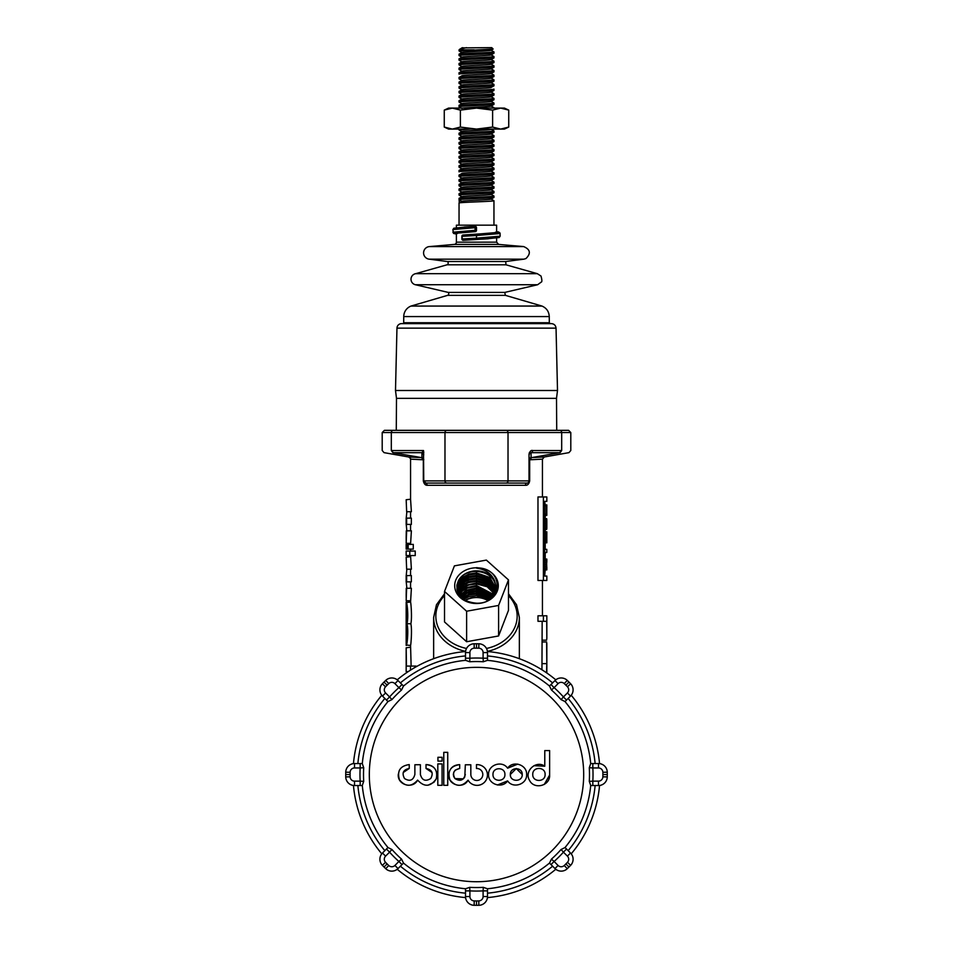 <?xml version="1.0" encoding="UTF-8"?>
<svg xmlns="http://www.w3.org/2000/svg" width="953" height="953" viewBox="0 0 953 953"><rect width="100%" height="100%" fill="white"/><g stroke="black" fill="none" stroke-linecap="round" stroke-linejoin="round"><path stroke-width="1.43" d="M410.564 518.134L410.564 511.725M410.564 530.821L410.564 524.412M410.564 575.588L410.564 569.179M411.124 666.076L410.564 645.395C410.922 645.157 412.22 629.611 410.862 623.75C412.22 617.889 410.922 602.344 410.564 602.117L411.386 588.275L406.264 588.275L406.169 594.827L406.252 600.783L410.564 600.783M406.645 569.179L406.169 557.207L406.645 569.179L411.386 569.179L410.564 555.563M410.564 551.048L410.564 549.107M410.564 544.258L411.386 530.821L406.276 530.821L406.169 537.397L406.252 543.329L410.564 543.329M406.657 511.725L406.169 499.741L406.657 511.725L411.386 511.725L410.564 499.289L410.564 459.167L423.323 459.799L421.452 457.619L392.91 452.675C381.093 452.627 381.093 452.627 392.91 452.675L391.314 450.519L391.314 432.543L570.799 432.543L568.596 430.339L559.709 430.339A2.204 1.966 90 0 1 561.686 432.543L561.686 450.519C573.801 450.471 573.801 450.471 561.686 450.519L532.656 450.519A2.204 1.966 -90 0 1 531.071 452.675L529.249 454.212L529.249 452.854M411.243 459.191L408.742 456.999L421.929 457.643A2.204 2.192 180 0 1 423.751 459.787M529.677 480.896L529.022 480.896L529.022 454.212L529.249 480.896A2.204 2.204 0 0 1 527.057 483.088L425.943 483.088L423.751 480.896L423.525 450.519L421.929 452.675L421.929 457.643L423.323 459.799L423.323 480.896C424.025 484.017 425.443 485.482 427.575 485.291L525.425 485.291C527.557 485.482 528.975 484.017 529.677 480.896L529.677 459.799L542.436 459.167L544.258 456.999L531.548 457.619L559.685 452.675L561.281 450.519M411.362 518.134L411.362 524.412L406.169 524.412L406.169 518.134L411.362 518.134M406.752 544.258L406.169 549.107L406.169 544.258L411.517 544.401M415.234 551.048L415.234 555.563L406.169 555.563L406.169 551.048L415.234 551.048M411.351 575.588L411.351 581.866L406.169 581.866L406.169 575.588L411.351 575.588M410.564 588.275L410.564 581.866M406.169 665.825L406.169 647.802L406.454 666.076L416.068 666.076L416.068 666.814M537.98 580.46L537.98 496.966L543.401 496.966L543.401 580.46L537.98 580.46M408.158 544.401L408.158 549.107L413.28 549.107L413.28 544.401L407.241 544.401L406.752 549.107M542.162 621.296L541.947 669.78M537.98 621.296L537.98 615.793L546.831 615.793L546.831 638.415L546.724 621.296L537.98 621.296M382.201 450.519L382.201 432.543L384.404 430.339L559.709 430.339M546.545 672.794L546.819 663.633L542.328 663.633M542.436 641.953L546.617 641.953L546.819 663.633M546.557 615.793L542.436 615.793L542.436 580.46M542.436 640.178L546.557 640.178L546.831 638.415M543.401 621.296L543.401 615.793M543.401 580.46L546.831 580.46L546.831 576.065L544.675 576.065L544.675 501.361L546.831 501.361L546.831 496.966L543.401 496.966M406.169 499.741L410.564 499.217M406.836 511.725L406.228 518.134M406.633 518.134L406.633 524.412M406.836 530.821L406.228 524.412M406.657 530.821L406.169 542.805M409.778 551.048L409.778 555.563M406.169 557.207L410.564 556.671M406.848 569.179L406.228 575.588M406.633 575.588L406.633 581.866M406.848 588.275L406.228 581.866M406.645 588.275L406.169 600.247M410.564 602.082L406.169 602.475L406.169 645.038L410.564 645.431M406.288 623.75C407.348 629.862 406.073 646.074 406.228 645.431C407.038 646.086 408.801 629.85 406.919 623.75C408.801 617.651 407.038 601.414 406.228 602.082C406.073 601.438 407.348 617.639 406.288 623.75L410.862 623.75M406.169 647.802L410.564 647.206M406.276 671.591L408.241 671.591L406.169 671.591L406.169 665.813M410.481 666.076L410.481 670.138M408.158 549.107L407.241 549.107M546.831 672.997L546.831 643.335M544.675 501.361L545.199 504.911M545.199 515.823L545.199 518.658M545.199 529.403L545.199 531.81M545.199 542.805L545.199 549.357M545.199 553.002L545.199 559.066M545.199 569.906L544.675 576.065M546.414 510.26L546.748 513.25A71.892 10.65 0 0 0 546.414 512.619L546.188 505.769L546.188 514.132A71.892 10.626 -0 0 1 546.819 515.37L544.675 515.823M546.831 507.103A72.476 12.472 180 0 1 546.831 507.246A72.476 12.472 180 0 1 546.831 507.353A98.481 52.653 -0 0 1 546.819 508.044L546.796 512.261A177.341 137.78 -0 0 1 546.819 513.572L546.819 515.37L544.675 515.37M546.188 514.132L544.675 514.132M546.188 505.769L544.675 505.769M546.688 510.26L546.414 508.068M546.712 508.068A248.745 210.768 -0 0 0 546.772 506.377L546.414 506.377M546.772 506.377A100.696 55.322 0 0 0 546.819 505.304L544.675 505.304M546.819 505.304A72.69 13.068 0 0 0 546.831 505.042A72.69 13.068 0 0 0 546.831 504.911L544.675 504.911M544.675 564.474L546.117 564.474L546.2 566.821A151.527 111.513 -0 0 1 546.391 568.5A82.554 31.949 0 0 1 546.629 569.56A70.987 6.79 0 0 1 546.808 569.906L544.675 569.906M546.808 569.906A70.987 6.754 -0 0 0 546.831 569.715L546.831 567.619A70.641 4.622 -0 0 0 546.831 567.559L546.688 567.559A70.641 4.658 0 0 1 546.808 567.738A70.641 4.622 -0 0 0 546.831 567.619M546.629 569.56L544.675 569.56M546.391 568.5L544.675 568.5M546.2 566.821L544.675 566.821M546.117 564.474L546.2 562.151L544.675 562.151M546.2 562.151A153.933 114.038 0 0 0 546.391 560.459L544.675 560.459M546.391 560.459A89.725 41.98 0 0 0 546.51 559.852L544.675 559.852M546.51 559.852A76.871 22.527 -0 0 0 546.629 559.423L544.675 559.423M546.629 559.423A71.07 7.255 -0 0 0 546.808 559.066L544.675 559.066M546.808 559.066A71.07 7.207 0 0 1 546.831 559.256L546.831 561.353A70.641 4.622 0 0 1 546.831 561.412L546.688 561.412A70.641 4.658 -0 0 0 546.808 561.234A70.641 4.622 0 0 1 546.831 561.353M546.831 540.351A72.166 11.496 180 0 0 546.831 540.184L546.831 542.674A71.237 7.981 180 0 1 546.831 542.805L544.675 542.805M544.675 536.884L546.117 536.884L546.295 540.375A121.722 79.564 -0 0 1 546.414 541.233A90.94 43.552 -0 0 1 546.534 541.9A77.848 24.29 0 0 1 546.665 542.4A72.535 12.651 0 0 1 546.76 542.71L544.675 542.71M546.665 542.4L544.675 542.4M546.534 541.9L544.675 541.9M546.414 541.233L544.675 541.233M546.295 540.375L544.675 540.375M546.2 539.362L544.675 539.362M546.14 538.207L544.675 538.207M546.117 536.884L546.164 534.895L544.675 534.895M546.164 534.895A289.712 252.902 0 0 0 546.283 533.37L544.675 533.37M546.283 533.37A107.391 63.506 0 0 0 546.438 532.37L544.675 532.37M546.438 532.37A74.155 16.94 -0 0 0 546.605 531.953L544.675 531.953M546.462 538.957L546.51 534.311A75.656 20.168 0 0 0 546.605 534.014L546.605 531.953M546.355 536.861L546.403 538.385A145.559 105.044 -0 0 1 546.51 539.493A81.755 30.699 0 0 1 546.665 540.208A71.642 9.685 0 0 1 546.796 540.554A179.14 139.686 -0 0 0 546.736 538.957M546.712 536.813L546.438 534.836M546.724 534.836A237.333 199.177 -0 0 0 546.784 533.227L546.605 533.227M546.784 533.227A98.23 52.367 0 0 0 546.831 532.191L546.605 532.191M546.831 532.191A72.595 12.782 0 0 0 546.831 531.988A72.595 12.782 0 0 0 546.831 531.81L544.675 531.81M544.675 529.403L546.605 529.403A71.499 9.125 180 0 0 546.76 529.118A88.772 40.491 180 0 0 546.819 528.188L546.7 528.188M546.76 529.118L544.675 529.118M546.819 528.188A147.191 106.367 180 0 0 546.831 526.64L546.545 526.64M544.675 523.816L546.117 523.816L546.176 525.985A235.772 198.236 0 0 1 546.307 527.628A97.456 51.748 -0 0 1 546.498 528.689A72.154 11.507 0 0 1 546.677 529.046L546.688 526.997A71.558 9.387 0 0 0 546.581 526.795A90.571 43.04 -0 0 0 546.474 526.187L546.534 521.029A73.238 14.64 0 0 0 546.629 520.803A71.951 10.828 -0 0 1 546.7 520.957L546.379 524.424M546.819 524.424A246.041 207.921 0 0 1 546.831 526.473A246.041 207.921 0 0 1 546.831 526.64M546.677 529.046L544.675 529.046M546.498 528.689L544.675 528.689M546.307 527.628L544.675 527.628M546.176 525.985L544.675 525.985M546.117 523.816L546.164 521.732L544.675 521.732M546.164 521.732A271.748 234.736 -0 0 0 546.295 520.1L544.675 520.1M546.295 520.1A105.318 61.087 0 0 0 546.462 519.051L544.675 519.051M546.462 519.051A73.178 14.521 -0 0 0 546.629 518.658L544.675 518.658M546.736 518.909L546.629 518.658A71.892 10.614 0 0 1 546.736 518.885A85.02 35.38 0 0 1 546.796 519.492A132.419 90.69 -0 0 1 546.819 520.552A235.999 197.736 0 0 1 546.831 522.041L546.831 523.376M544.675 549.357L546.796 549.357L546.796 552.466L544.675 552.466M546.307 552.466L544.675 553.002M546.831 561.412A76.133 21.026 180 0 1 546.784 561.972A124.903 82.637 180 0 1 546.724 562.985L546.414 565.987A124.247 82.208 0 0 1 546.534 566.999A76.085 21.014 0 0 1 546.688 567.559M546.367 564.474L546.414 562.985A124.247 82.208 -0 0 0 546.534 561.972A76.085 21.014 -0 0 0 546.688 561.412M546.7 564.474L546.724 565.987A124.903 82.637 180 0 1 546.784 566.999A76.133 21.026 180 0 1 546.831 567.559M546.831 534.002A72.547 12.675 180 0 1 546.831 534.168A72.547 12.675 180 0 1 546.831 534.24A95.288 48.77 -0 0 1 546.819 534.871L546.819 539.493A95.288 48.77 0 0 1 546.831 540.125A72.166 11.496 180 0 1 546.831 540.184M561.686 450.519L560.09 452.675C571.907 452.627 571.907 452.627 560.09 452.675L531.071 452.675L531.071 457.643A2.204 2.192 180 0 0 529.249 459.799L529.677 459.799A2.204 1.775 86.7 0 1 531.071 457.643L544.258 456.999L568.977 452.639L570.799 450.471M423.751 454.831L421.929 452.675L393.315 452.675L391.314 450.519C379.199 450.471 379.199 450.471 391.314 450.519M425.383 483.016L423.775 481.205M408.742 456.999L384.023 452.639L382.201 450.471M427.575 485.291L425.943 483.088M525.425 485.291A2.204 1.632 90 0 1 527.057 483.088A2.204 1.966 -90 0 0 529.022 480.896L508.02 480.896L508.02 432.543A2.204 1.966 90 0 0 506.055 430.339L396.269 430.339L396.496 398.354L556.504 398.354L556.731 430.339M487.412 651.375A42.861 35.106 0 0 0 506.805 642.251A42.861 35.106 0 0 0 519.361 617.425L519.361 658.69M488.639 600.045L496.108 587.072L494.643 580.842A19.608 16.058 0 0 0 476.5 570.859A19.608 16.058 0 0 0 458.357 580.83C461.943 574.659 467.994 571.49 476.5 571.335C488.424 572.503 494.952 578.066 496.108 588.025M456.904 588.811L458.357 583.343L462.55 578.316L468.828 574.969L476.5 573.849L489.616 578.268L496.001 588.811M496.048 588.335L489.83 577.482L476.5 572.908L468.828 574.028L462.55 577.363L458.357 582.39L456.975 589.74M457.023 589.99L458.357 585.869L462.55 580.83L468.828 577.494L476.5 576.374L489.044 580.365L495.774 590.074M495.87 589.597L489.258 579.579L476.5 575.421L468.828 576.541L463.777 578.983L459.072 583.701L456.952 589.597M457.321 591.086L459.62 586.369L464.671 581.89L468.828 580.02L476.5 578.9L488.448 582.486L495.441 591.325M495.584 590.86L488.675 581.687L476.5 577.947L468.828 579.067L463.777 581.497L459.072 586.214L457.19 590.657M457.75 592.266L459.62 588.894L464.671 584.415L468.828 582.533L476.5 581.413L487.817 584.606L494.976 592.587M495.167 592.111L488.055 583.808L476.5 580.472L468.828 581.592L463.777 584.022L460.716 586.631L457.571 591.813M458.333 593.493L461.419 589.383L464.671 586.929L468.828 585.059L476.5 583.939L487.15 586.738L494.369 593.85M494.619 593.374L487.4 585.94L476.5 582.986L466.315 585.106L460.716 589.145L458.095 593.028M459.072 594.732L462.55 590.92L467.304 588.144L476.5 586.464L493.618 595.113M493.916 594.636L476.5 585.511L466.315 587.632L462.55 589.967L458.774 594.267M459.989 595.982L467.304 590.657L476.5 588.978L492.689 596.375M493.058 595.899L476.5 588.037L466.315 590.145L459.62 595.506M461.133 597.233L467.304 593.183L476.5 591.503L491.557 597.638M492.01 597.162L476.5 590.55L468.828 591.67L463.777 594.112L460.668 596.757M463.587 599.282L468.828 596.721L476.5 595.601L489.163 599.675M488.019 600.39A19.608 16.058 -0 0 0 465.171 600.283M476.5 567.797L476.5 567.797A21.8 17.857 0 0 0 454.819 583.748A21.8 17.857 0 0 0 473.891 603.392A21.8 17.857 0 0 0 498.109 588.013A21.8 17.857 0 0 0 479.657 567.988C504.804 570.347 501.945 604.273 476.5 603.189C463.277 601.891 456.749 595.863 456.88 585.118L458.357 580.83M476.5 568.131C485.446 569.334 491.498 573.575 494.643 580.842M462.539 598.496L468.828 595.149L476.5 594.029L490.187 598.889M490.735 598.424L476.5 593.076L468.828 594.195L461.967 598.019M508.473 579.877L508.473 610.385L498.598 635.961L466.625 641.738L444.527 621.952L444.527 591.444L466.625 611.23L498.598 605.441L508.473 579.877L486.375 560.09L454.402 565.868L444.527 591.444M466.625 641.738L466.625 611.23M498.598 635.961L498.598 605.441M476.5 567.654L479.657 567.988M487.781 600.521A19.346 15.844 -0 0 0 465.409 600.414M414.877 774.551L414.877 764.735L420.392 764.735L420.404 774.837M464.802 776.921L465.326 764.794L470.83 764.794L470.83 774.479A5.992 5.992 -102.2 0 0 470.973 775.742A5.992 5.992 -102.2 0 1 470.83 774.479M465.326 774.479C463.67 780.376 460.216 781.734 454.974 778.577C452.139 773.157 453.711 769.798 459.691 768.499L459.691 764.64C453.259 764.925 449.602 768.225 448.72 774.551C447.707 784.998 463.337 789.537 468.078 780.162A10.376 10.376 127.8 0 0 487.209 772.8A10.376 10.376 127.8 0 0 476.464 764.64L476.464 768.499A5.992 5.992 -102.2 0 1 482.778 773.812A5.992 5.992 -102.2 0 1 477.787 780.388A5.992 5.992 -102.2 0 1 470.973 775.742M399.319 770.381L398.271 774.551C397.33 784.998 412.899 789.453 417.628 780.114C424.299 787.297 430.494 786.904 436.212 778.911C438.011 770.405 434.616 765.628 426.015 764.58C432.412 764.83 436.081 768.154 436.998 774.551L436.212 778.911L433.96 782.27L428.052 785.212M417.628 780.114C411.482 787.035 405.442 786.952 399.51 779.876C396.841 771.013 400.093 765.926 409.242 764.58L409.242 768.452L403.214 772.526M432.054 772.526L426.015 768.452L426.015 764.58M459.501 768.487L455.236 770.107M455.224 770.131L453.878 772.013M453.866 772.025L453.354 774.253M507.615 768.201C512.976 760.089 527.2 764.735 526.64 774.551C527.2 784.367 512.976 789.013 507.615 780.9C502.243 789.013 488.019 784.355 488.579 774.551C488.019 764.735 502.243 760.089 507.615 768.201L517.753 764.115M507.615 780.9L497.466 784.986M533.978 765.676L544.782 766.224L544.782 750.583L549.619 750.583L549.619 775.063L544.258 784.45M437.939 761.113L442.073 761.113L437.939 761.113L437.939 757.29L442.073 757.29L442.073 761.113M453.354 774.563L453.735 776.588M453.747 776.612L454.962 778.577M454.986 778.589L463.432 778.839L464.79 776.945M437.808 763.913L442.073 763.913L442.073 785.32L437.808 785.32L437.808 763.913M476.464 764.64A10.376 10.376 127.8 0 1 480.8 784.676A10.376 10.376 127.8 0 1 468.078 780.162C461.919 787.083 455.879 786.999 449.959 779.923C447.291 771.084 450.531 765.986 459.691 764.64A755.955 1.096 90 0 0 459.691 768.499M409.242 764.58L409.242 768.452C403.202 769.702 401.63 773.062 404.525 778.53C409.802 781.77 413.245 780.4 414.877 774.432M420.392 764.735L420.392 774.432C422.012 780.388 425.455 781.758 430.732 778.53C433.639 773.062 432.066 769.702 426.015 768.452M443.776 752.346L447.731 752.346L447.731 785.32L443.776 785.32L443.776 752.346M549.619 775.063C550.346 785.784 534.133 790.049 529.523 780.316C523.805 771.156 536.205 759.827 544.782 766.224M545.104 774.444C545.473 766.474 532.382 766.474 532.751 774.444C532.382 782.413 545.473 782.413 545.104 774.444C545.473 782.413 532.382 782.413 532.751 774.444C532.382 766.474 545.473 766.474 545.104 774.444M504.911 774.503C505.269 766.82 492.63 766.82 492.987 774.503C492.63 782.187 505.269 782.187 504.911 774.503C505.269 782.187 492.63 782.187 492.987 774.503C492.63 766.82 505.269 766.82 504.911 774.503M522.232 774.503C522.601 766.82 509.962 766.82 510.32 774.503C509.962 782.199 522.601 782.199 522.232 774.503L516.276 768.547L510.32 774.503L510.474 775.837M566.535 700.062L565.034 701.563L561.067 699.609L563.426 696.953L566.535 700.062L570.513 696.071A8.791 8.791 0 0 0 570.633 683.754L567.297 680.418A8.791 8.791 0 0 0 554.98 680.537L549.488 686.017L551.442 689.984L554.098 687.625L550.989 684.516M381.772 695.273A123.533 123.533 0 0 0 353.456 763.627M465.576 651.507A123.533 123.533 0 0 0 397.222 679.823M555.778 679.823A123.533 123.533 0 0 0 487.424 651.507M599.544 763.627A123.533 123.533 0 0 0 571.228 695.273M571.228 853.828A123.533 123.533 0 0 0 599.544 785.475M487.424 897.595A123.533 123.533 0 0 0 555.778 869.279M397.222 869.279A123.533 123.533 0 0 0 465.576 897.595M353.456 785.475A123.533 123.533 0 0 0 381.772 853.828M595.125 763.556A119.137 119.137 0 0 0 568.155 698.442L565.034 701.563M568.989 682.062L565.879 685.171L564.247 683.587L567.297 680.418A8.791 8.791 0 0 0 554.98 680.537L558.077 683.635L554.098 687.625A116.516 116.516 0 0 1 563.426 696.953L567.404 692.962A4.396 4.396 0 0 0 567.464 686.803L570.633 683.754A8.791 8.791 0 0 1 570.513 696.071L567.404 692.962M487.495 655.926A119.137 119.137 0 0 1 552.609 682.896L549.488 686.017M590.705 785.534L598.472 785.534A8.791 8.791 0 0 0 607.264 776.909L607.264 772.192A8.791 8.791 0 0 0 598.472 763.556L590.705 763.556L589.288 767.737A112.99 112.99 0 0 1 589.288 781.353L592.837 781.138L592.837 785.534L590.717 785.486A114.741 114.741 0 0 1 564.998 847.574L561.067 849.492A112.99 112.99 0 0 1 551.442 859.118L554.098 861.476L550.989 864.585L549.524 863.049A114.741 114.741 0 0 1 487.448 888.756L483.302 887.338A112.99 112.99 0 0 1 469.698 887.338L469.9 890.876L465.505 890.876L465.505 888.756A114.741 114.741 0 0 1 403.512 863.073L402.011 864.585L403.512 863.073M564.998 701.527L567.249 704.338A114.741 114.741 0 0 0 564.998 701.527A114.741 114.741 0 0 1 590.705 763.556L592.837 763.556L592.837 767.951L589.288 767.737M487.448 660.334L491.021 660.739A114.741 114.741 0 0 0 487.448 660.334A114.741 114.741 0 0 1 491.021 660.739A114.741 114.741 0 0 0 487.495 660.346L483.302 661.763L483.1 658.213L487.495 658.213L487.495 660.346L487.495 652.579A8.791 8.791 0 0 0 478.859 643.787L474.141 643.787A8.791 8.791 0 0 0 465.505 652.579L465.505 660.346L465.505 658.213L469.9 658.213L469.698 661.763L465.552 660.334A114.741 114.741 0 0 0 406.3 683.801A114.741 114.741 0 0 1 465.505 660.346L465.552 660.334M403.476 686.053L406.3 683.801A114.741 114.741 0 0 0 403.476 686.053L401.558 689.984L398.902 687.625L402.011 684.516L403.512 686.017L398.02 680.537A8.791 8.791 0 0 0 385.703 680.418L382.367 683.754A8.791 8.791 0 0 0 382.487 696.071L387.966 701.563L386.465 700.062L389.574 696.953L391.933 699.609L388.002 701.527A114.741 114.741 0 0 0 362.283 763.603L363.712 767.737L360.163 767.951L360.163 763.556L362.295 763.556A114.741 114.741 0 0 1 387.966 701.563M362.688 760.017L362.283 763.603L354.528 763.556A8.791 8.791 0 0 0 345.736 772.192L345.736 776.909A8.791 8.791 0 0 0 354.528 785.534L362.295 785.534L360.163 785.534L360.163 781.138L363.712 781.353L362.283 785.486A114.741 114.741 0 0 0 385.751 844.751A114.741 114.741 0 0 1 362.295 785.534L362.283 785.486M388.002 847.574L385.751 844.751A114.741 114.741 0 0 0 388.002 847.574L391.933 849.492L389.574 852.149L386.465 849.04L387.966 847.539L382.487 853.018A8.791 8.791 0 0 0 382.367 865.348L385.703 868.671A8.791 8.791 0 0 0 398.02 868.564L402.011 864.585L398.902 861.476L401.558 859.118L403.476 863.049A114.741 114.741 0 0 0 465.552 888.756L469.698 887.338M491.021 660.739A114.741 114.741 0 0 1 549.524 686.053A114.741 114.741 0 0 0 491.021 660.739M461.979 888.363L465.552 888.756L465.505 896.523A8.791 8.791 0 0 0 474.141 905.302L478.859 905.302A8.791 8.791 0 0 0 487.495 896.523L487.495 888.756A114.741 114.741 0 0 0 546.7 865.3L549.524 863.049L551.442 859.118M590.312 789.072L590.717 785.486L589.288 781.353M567.249 704.338A114.741 114.741 0 0 1 590.717 763.603A114.741 114.741 0 0 0 567.249 704.338M476.5 905.35L476.5 900.954L478.775 900.907A4.396 4.396 0 0 0 483.1 896.523L483.1 890.876L487.495 890.876L487.495 888.756M549.488 863.073L554.98 868.564A8.791 8.791 0 0 0 567.297 868.671L570.633 865.348A8.791 8.791 0 0 0 570.513 853.018L565.034 847.539A114.741 114.741 0 0 0 582.497 818.46M568.989 867.039L565.879 863.93L567.464 862.286A4.396 4.396 0 0 0 567.404 856.128L563.426 852.149L566.535 849.04L565.034 847.539M476.5 643.74L476.5 648.147L474.225 648.183L474.141 643.787A8.791 8.791 0 0 0 465.505 652.579L469.9 652.579L469.9 658.213A116.516 116.516 0 0 1 483.1 658.213L483.1 652.579A4.396 4.396 0 0 0 478.775 648.183L478.859 643.787A8.791 8.791 0 0 1 487.495 652.579L483.1 652.579M384.011 682.062L387.121 685.171L385.536 686.803L382.367 683.754A8.791 8.791 0 0 0 382.487 696.071L385.596 692.962L389.574 696.953A116.516 116.516 0 0 1 398.902 687.625L394.923 683.635A4.396 4.396 0 0 0 388.753 683.587L385.703 680.418A8.791 8.791 0 0 1 398.02 680.537L394.923 683.635M345.701 774.551L350.096 774.551L350.132 776.826L345.736 776.909A8.791 8.791 0 0 0 354.528 785.534L354.528 781.138L360.163 781.138A116.516 116.516 0 0 1 360.163 767.951L354.528 767.951A4.396 4.396 0 0 0 350.132 772.275L345.736 772.192A8.791 8.791 0 0 1 354.528 763.556L354.528 767.951M469.9 896.523L465.505 896.523A8.791 8.791 0 0 0 474.141 905.302L474.225 900.907A4.396 4.396 0 0 1 469.9 896.523L469.9 890.876A116.516 116.516 0 0 0 483.1 890.876L483.302 887.338M558.077 865.455L554.98 868.564A8.791 8.791 0 0 0 567.297 868.671L564.247 865.515A4.396 4.396 0 0 1 558.077 865.455L554.098 861.476A116.516 116.516 0 0 0 563.426 852.149L561.067 849.492M607.299 774.551L602.904 774.551L602.868 772.275A4.396 4.396 0 0 0 598.472 767.951L598.472 763.556A8.791 8.791 0 0 1 607.264 772.192L602.868 772.275M384.011 867.039L387.121 863.93L388.753 865.515L385.703 868.671A8.791 8.791 0 0 0 398.02 868.564L394.923 865.455L398.902 861.476A116.516 116.516 0 0 1 389.574 852.149L385.596 856.128A4.396 4.396 0 0 0 385.536 862.286L382.367 865.348A8.791 8.791 0 0 1 382.487 853.018L385.596 856.128M461.871 52.534L459.048 50.914L493.142 49.044L491.748 47.65L461.907 47.9M461.967 196.675L459.048 198.379C457.988 197.605 495.012 196.83 493.952 196.056L493.904 197.474L491.033 199.129M491.033 198.998L493.952 200.714L493.952 225.17M491.129 199.082L493.952 200.714C495.012 201.488 457.988 202.262 459.048 203.037L461.967 201.321M459.298 202.87L459.048 198.379M493.952 197.414C495.012 198.188 457.988 198.963 459.048 199.737L461.871 201.369M459.048 193.733C457.988 192.959 495.012 192.184 493.952 191.41L493.952 192.768C495.012 193.542 457.988 194.317 459.048 195.091L459.096 193.673L461.967 192.018M491.129 194.424L493.904 196.008L491.033 194.341M461.967 196.806L459.096 195.139L461.871 196.723M491.033 194.472L493.952 192.768M491.129 185.12L493.952 186.752L493.952 188.11C495.012 188.885 457.988 189.659 459.048 190.433L459.048 189.075C457.988 188.301 495.012 187.527 493.952 186.752L491.033 185.049M461.967 187.372L459.048 189.075M491.033 189.695L493.904 191.35L491.129 189.778M461.967 192.149L459.096 190.493L461.871 192.065M491.033 189.826L493.952 188.11M491.033 180.391L493.952 182.106L493.952 183.464L491.033 185.168M493.952 182.106C495.012 182.881 457.988 183.655 459.048 184.429L461.967 182.714M461.967 187.503L459.096 185.847L459.048 184.429M493.952 183.464C495.012 184.239 457.988 185.013 459.048 185.787L461.871 187.419M461.967 178.068L459.048 179.783C457.988 178.997 495.012 178.235 493.952 177.449L493.904 178.866L491.033 180.522M461.967 182.845L459.048 181.141L459.048 179.783M493.952 178.807C495.012 179.593 457.988 180.355 459.048 181.141L461.871 182.762M493.952 174.161C495.012 174.935 457.988 175.709 459.048 176.484L459.048 175.126C457.988 174.351 495.012 173.577 493.952 172.803L493.904 174.22L491.033 175.876M459.048 175.126L461.967 173.422M491.129 175.828L493.904 177.401L491.033 175.745M461.871 178.116L459.096 176.543L461.967 178.199M491.129 166.525L493.952 168.157L493.952 169.515C495.012 170.289 457.988 171.063 459.048 171.838L459.048 170.48C457.988 169.705 495.012 168.931 493.952 168.157L491.033 166.441M461.967 168.764L459.048 170.48M491.129 171.171L493.904 172.743L491.033 171.087M491.033 171.218L493.952 169.515M491.033 161.784L493.952 163.499L493.904 164.917L491.033 166.572M491.129 161.867L493.952 163.499C495.012 164.273 457.988 165.048 459.048 165.822L461.967 164.119M461.967 168.895L459.096 167.24L459.048 165.822M493.952 164.857C495.012 165.631 457.988 166.406 459.048 167.18L461.871 168.812M461.967 164.25L459.048 162.534L459.048 161.176C457.988 160.402 495.012 159.627 493.952 158.853L493.952 160.211L491.033 161.915M459.048 161.176L461.967 159.461M493.952 160.211C495.012 160.986 457.988 161.76 459.048 162.534L461.871 164.166M461.871 159.508L459.048 157.876L459.048 156.518C457.988 155.744 495.012 154.97 493.952 154.195L493.952 155.553C495.012 156.328 457.988 157.102 459.048 157.876L461.967 159.592M459.048 156.518L461.967 154.815M491.129 157.221L493.904 158.794L491.033 157.138M491.033 157.269L493.952 155.553M491.033 147.834L493.904 149.49L493.952 150.908C495.012 151.682 457.988 152.456 459.048 153.23L459.048 151.872C457.988 151.098 495.012 150.324 493.952 149.55L491.129 147.918M461.967 150.157L459.048 151.872M491.033 152.492L493.952 154.195M461.967 154.946L459.096 153.29L461.871 154.862M491.033 152.611L493.952 150.908M493.952 146.25C495.012 147.036 457.988 147.798 459.048 148.585L459.048 147.227C457.988 146.44 495.012 145.678 493.952 144.892L493.904 146.309L491.033 147.965M459.048 147.227L461.967 145.511M461.871 150.205L459.096 148.632L461.967 150.288M491.129 138.614L493.952 140.246L493.952 141.604C495.012 142.378 457.988 143.153 459.048 143.927L459.048 142.569C457.988 141.794 495.012 141.02 493.952 140.246L491.033 138.53M461.967 140.865L459.048 142.569M491.129 143.272L493.904 144.844L491.033 143.188M461.967 145.642L459.096 143.986L461.871 145.559M491.033 143.319L493.952 141.604M461.967 140.984L459.048 139.281L459.048 137.923C457.988 137.149 495.012 136.374 493.952 135.6L493.952 136.958L491.033 138.661M459.048 137.923L461.967 136.208M493.952 136.958C495.012 137.732 457.988 138.507 459.048 139.281L461.871 140.913M459.048 133.265C457.988 132.491 495.012 131.717 493.952 130.942L493.952 132.3C495.012 133.075 457.988 133.849 459.048 134.623L459.048 133.265L461.967 131.562M491.033 133.885L493.904 135.54L491.129 133.968M461.967 136.339L459.096 134.683L461.871 136.255M491.033 134.016L493.952 132.3M491.129 129.31L493.904 130.895L491.033 129.227M461.871 131.609L459.096 130.025L461.967 131.693M459.048 129.084L459.048 129.977L470.341 129.084M491.462 108.094L493.952 108.094M461.967 108.428L459.048 106.724L459.048 105.366C457.988 104.592 495.012 103.817 493.952 103.043L493.952 104.401L491.033 106.105M459.048 105.366L461.967 103.651M491.129 106.057L493.904 107.629L491.033 105.974M493.952 104.401C495.012 105.175 457.988 105.95 459.048 106.724M491.129 96.753L493.952 98.385L493.952 99.743C495.012 100.518 457.988 101.292 459.048 102.066L459.048 100.708C457.988 99.934 495.012 99.16 493.952 98.385L491.033 96.67M461.967 99.005L459.048 100.708M491.129 101.411L493.904 102.984L491.033 101.328M461.967 103.782L459.096 102.126L461.871 103.698M491.033 101.459L493.952 99.743M461.967 94.347L459.048 96.062C457.988 95.288 495.012 94.514 493.952 93.739L493.952 95.097L491.033 96.801M461.967 99.136L459.048 97.42L459.048 96.062M493.952 95.097C495.012 95.872 457.988 96.646 459.048 97.42L461.871 99.052M461.967 89.701L459.048 91.405C457.988 90.63 495.012 89.856 493.952 89.082L493.904 90.499L491.033 92.155M491.129 92.107L493.904 93.68L491.033 92.024M461.967 94.478L459.096 92.822L459.048 91.405M493.952 90.44C495.012 91.214 457.988 91.988 459.048 92.763L461.871 94.395M461.967 85.043L459.048 86.759C457.988 85.984 495.012 85.21 493.952 84.436L493.952 85.794L491.033 87.497M461.967 89.832L459.096 88.176L459.048 86.759M493.952 85.794C495.012 86.568 457.988 87.342 459.048 88.117M491.033 78.075L493.952 79.778L493.904 81.196L491.033 82.851M491.129 78.158L493.952 79.778C495.012 80.564 457.988 81.327 459.048 82.113L461.967 80.397M491.129 82.804L493.904 84.376L491.033 82.72M461.967 85.174L459.048 83.471L459.048 82.113M493.952 81.136C495.012 81.922 457.988 82.685 459.048 83.471M461.967 80.528L459.096 78.873L459.048 77.455C457.988 76.681 495.012 75.906 493.952 75.132L493.904 76.55L491.033 78.206M459.048 77.455L461.967 75.752M493.952 76.49C495.012 77.264 457.988 78.039 459.048 78.813M491.129 68.854L493.952 70.486L493.952 71.844C495.012 72.619 457.988 73.393 459.048 74.167L459.048 72.809C457.988 72.035 495.012 71.261 493.952 70.486L491.033 68.771M461.967 71.094L459.048 72.809M491.033 73.417L493.904 75.073L491.129 73.5M491.033 73.548L493.952 71.844M461.871 71.141L459.048 69.509L459.048 68.151C457.988 67.377 495.012 66.603 493.952 65.828L493.952 67.186C495.012 67.961 457.988 68.735 459.048 69.509L461.967 71.225M459.048 68.151L461.967 66.448M491.033 68.902L493.952 67.186M491.129 59.551L493.952 61.183L493.952 62.541C495.012 63.315 457.988 64.089 459.048 64.864L459.048 63.506C457.988 62.731 495.012 61.957 493.952 61.183L491.033 59.467M461.967 61.79L459.048 63.506M491.033 64.113L493.904 65.781L491.129 64.196M461.967 66.579L459.096 64.911L461.871 66.496M491.033 64.244L493.952 62.541M491.033 54.821L493.952 56.525L493.952 57.883C495.012 58.657 457.988 59.431 459.048 60.206L461.967 61.921M491.129 54.893L493.952 56.525C495.012 57.299 457.988 58.073 459.048 58.848L461.967 57.144M491.033 59.598L493.952 57.883M461.967 57.275L459.096 55.619L459.048 54.202C457.988 53.428 495.012 52.653 493.952 51.879L493.952 53.237L491.033 54.94M459.048 54.202L461.967 52.486M493.952 53.237C495.012 54.011 457.988 54.786 459.048 55.56L461.871 57.192M461.967 47.841L459.048 49.854L459.096 50.962L461.967 52.618M459.048 49.854L474.117 49.854M493.952 51.879L491.033 50.164M459.751 49.151L466.493 47.65M491.033 50.295L493.142 49.044M461.967 47.972L462.765 47.65M491.093 199.058C491.998 199.832 461.014 200.606 461.907 201.393M491.093 194.412C491.998 195.186 461.014 195.961 461.907 196.735M491.093 189.754C491.998 190.54 461.014 191.303 461.907 192.089M491.093 185.108C491.998 185.883 461.014 186.657 461.907 187.431M491.093 180.462C491.998 181.237 461.014 182.011 461.907 182.785M491.093 175.805C491.998 176.579 461.014 177.353 461.907 178.128M491.093 171.159C491.998 171.933 461.014 172.707 461.907 173.482M491.093 166.501C491.998 167.275 461.014 168.05 461.907 168.836M491.093 161.855C491.998 162.629 461.014 163.404 461.907 164.178M491.093 157.197C491.998 157.984 461.014 158.746 461.907 159.532M491.093 152.551C491.986 153.326 461.014 154.1 461.907 154.874M491.093 147.906C491.998 148.68 461.014 149.454 461.907 150.229M491.093 143.248C491.998 144.022 461.014 144.796 461.907 145.571M491.093 138.602C491.998 139.376 461.014 140.151 461.907 140.925M491.093 133.944C491.998 134.718 461.014 135.493 461.907 136.279M491.093 129.298C491.998 130.073 461.014 130.847 461.907 131.621M491.093 106.045C491.986 106.819 461.014 107.594 461.907 108.368M491.093 101.387C491.998 102.162 461.014 102.936 461.907 103.722M491.093 96.741C491.986 97.516 461.014 98.29 461.907 99.064M491.093 92.084C491.998 92.87 461.014 93.644 461.907 94.418M491.093 87.438C491.998 88.212 461.014 88.986 461.907 89.761M491.093 82.792C491.998 83.566 461.014 84.34 461.907 85.115M491.093 78.134C491.998 78.908 461.014 79.683 461.907 80.457M491.093 73.488C491.998 74.263 461.014 75.037 461.907 75.811M491.093 68.83C491.998 69.605 461.014 70.379 461.907 71.165M491.093 64.185C491.998 64.959 461.014 65.733 461.907 66.507M491.093 59.527C491.998 60.313 461.014 61.087 461.907 61.862M491.093 54.881C491.998 55.655 461.014 56.43 461.907 57.204M491.093 50.235C491.998 51.009 461.014 51.784 461.907 52.558M396.496 398.354L395.495 390.504L557.505 390.504L556.504 398.354M395.495 390.504L396.96 328.142L556.04 328.142L557.505 390.504M556.04 328.142C555.718 325.39 554.169 323.889 551.418 323.627L401.618 323.627A4.622 4.622 0 0 0 396.96 328.142M411.1 306.032L447.624 295.347L505.376 295.347L541.9 306.032L411.005 306.068A11.341 11.341 0 0 0 403.738 316.575L403.691 322.733A0.905 0.905 0 0 1 402.905 323.627M415.365 284.733L537.635 284.733L541.209 282.112C542.15 281.969 542.078 279.944 541.006 276.048L537.337 273.678L415.663 273.678A5.647 5.647 0 0 0 415.365 284.733L448.255 292.416A1.846 1.846 0 0 1 447.624 295.347M448.255 292.416L504.745 292.416L537.635 284.733M447.302 261.515A1.846 1.846 0 0 1 447.005 264.815L505.995 264.815L505.698 261.515L523.947 259.156L429.053 259.156L447.302 261.515L505.698 261.515M523.947 259.156L525.973 258.537C531.107 253.403 530.344 249.424 523.662 246.589L429.338 246.589A6.326 6.326 0 0 0 429.053 259.156M456.392 233.116L456.392 242.169A2.251 2.251 0 0 1 454.343 244.409L498.657 244.409L496.608 242.169L496.608 238.071M456.392 227.684L456.392 225.17L496.608 225.17L496.608 232.782M500.134 233.533L476.5 235.522L476.5 238.155L500.134 236.177L500.051 233.08L498.669 232.008L496.608 231.65L498.669 232.365L493.916 233.068L463.098 235.01A1.322 1.322 0 0 0 461.871 236.32L461.871 238.953A1.322 1.322 0 0 0 463.206 240.275L488.389 238.762M452.866 232.21L475.106 230.316L475.106 227.684L452.866 229.578L453.485 233.39L456.392 234.104L454.176 233.521L456.416 232.961L475.261 231.627L458.584 232.806L456.392 233.985M476.5 230.316L475.261 231.627A1.322 1.322 0 0 0 476.5 230.316L476.5 230.316A1.322 1.322 180 0 1 475.261 231.627L475.106 230.316L476.5 230.316L476.5 227.684L475.106 227.684L475.106 226.361L464.278 227.017M476.429 234.2L476.5 235.522L462.408 236.32L463.098 235.01L494.071 232.985L496.608 231.77M461.871 236.32L462.408 238.953L476.5 238.155L476.5 239.477L463.253 240.275A1.322 0.786 86 0 1 462.408 238.953L461.871 238.953M463.718 240.263L476.5 239.477L476.417 238.155M475.106 226.361A1.322 1.322 0 0 1 476.5 227.684L474.499 226.397M444.265 110.107L448.589 108.094L504.411 108.094L508.735 110.107L500.67 108.094L492.618 110.107L476.5 108.094L460.382 110.107L452.33 108.094L444.265 110.107L444.265 127.071L452.33 129.084L448.589 129.084L444.265 127.071M508.735 127.071L504.411 129.084L452.33 129.084L460.382 127.071L476.5 129.084L492.618 127.071L500.67 129.084L508.735 127.071L508.735 110.107M492.618 110.107L492.618 127.071M460.382 110.107L460.382 127.071M382.201 432.543L391.314 432.543A2.204 1.966 90 0 1 393.291 430.339M446.945 430.339A2.204 1.966 90 0 0 444.98 432.543L444.98 480.896L423.323 480.896M506.055 483.088A2.204 1.966 -90 0 0 508.02 480.896L444.98 480.896A2.204 1.966 -90 0 0 446.945 483.088M529.022 454.212C529.892 451.245 531.107 450.007 532.656 450.519M423.525 450.519L391.719 450.519M423.323 459.799L423.751 451.913M530.142 459.775L531.548 457.619M433.639 658.69L433.639 617.425A42.861 35.106 0 0 0 465.588 651.375M486.471 648.457A40.657 33.307 -0 0 0 505.257 639.725A40.657 33.307 -0 0 0 508.473 595.589M444.527 595.589A40.657 33.307 -0 0 0 466.529 648.457M476.5 591.503L476.5 593.076M476.5 588.978L476.5 590.55M476.5 586.464L476.5 588.037M476.5 583.939L476.5 585.511M476.5 581.413L476.5 582.986M476.5 578.9L476.5 580.472M476.5 576.374L476.5 577.947M476.5 573.849L476.5 575.421M476.5 571.335L476.5 572.908M476.5 594.029L476.5 595.601M369.311 774.551A107.189 107.189 0 0 0 578.376 807.87A107.189 107.189 0 0 0 525.448 679.179A107.189 107.189 0 0 0 369.311 774.551M567.464 686.803L565.879 685.171M564.247 683.587A4.396 4.396 0 0 0 558.077 683.635M400.391 682.896A119.137 119.137 0 0 1 465.505 655.926M357.875 763.556A119.137 119.137 0 0 1 384.845 698.442M384.845 850.66A119.137 119.137 0 0 1 357.875 785.534M465.505 893.175A119.137 119.137 0 0 1 400.391 866.194M552.609 866.194A119.137 119.137 0 0 1 487.495 893.175M595.125 785.534A119.137 119.137 0 0 1 568.155 850.66M483.302 661.763A112.99 112.99 0 0 0 469.698 661.763M401.558 689.984A112.99 112.99 0 0 0 391.933 699.609M363.712 767.737A112.99 112.99 0 0 0 363.712 781.353M391.933 849.492A112.99 112.99 0 0 0 401.558 859.118M561.067 699.609A112.99 112.99 0 0 0 551.442 689.984M598.472 767.951L592.837 767.951A116.516 116.516 0 0 1 592.837 781.138L598.472 781.138A4.396 4.396 0 0 0 602.868 776.826L602.904 774.551M478.775 900.907L478.859 905.302A8.791 8.791 0 0 0 487.495 896.523L483.1 896.523M567.464 862.286L570.633 865.348A8.791 8.791 0 0 0 570.513 853.018L567.404 856.128M598.472 781.138L598.472 785.534A8.791 8.791 0 0 0 607.264 776.909L602.868 776.826M478.775 648.183L476.5 648.147M474.225 648.183A4.396 4.396 0 0 0 469.9 652.579M388.753 683.587L387.121 685.171M385.536 686.803A4.396 4.396 0 0 0 385.596 692.962M350.132 772.275L350.096 774.551M350.132 776.826A4.396 4.396 0 0 0 354.528 781.138M385.536 862.286L387.121 863.93M388.753 865.515A4.396 4.396 0 0 0 394.923 865.455M474.225 900.907L476.5 900.954M564.247 865.515L565.879 863.93M461.871 61.838L459.048 60.206L459.048 58.848M403.691 322.733L549.309 322.733L550.215 323.639M403.738 316.575L549.262 316.575L549.309 322.733M411.005 306.068L541.995 306.068C546.569 308.081 548.988 311.583 549.262 316.575M456.392 242.169L496.608 242.169M476.583 235.51L476.5 234.2L497.216 232.496L496.608 233.545M542.436 459.167L542.436 496.966M546.831 507.246L546.831 505.042M546.831 534.168L546.831 531.988M546.831 526.473L546.831 522.852M570.799 450.519L570.799 432.543M519.361 617.425L516.538 604.738L508.473 593.767M444.527 593.767L436.462 604.738L433.639 617.425M459.048 225.17L459.048 203.037M461.967 201.452L459.096 199.796M551.418 323.627L401.582 323.627M505.376 295.347L504.745 292.416M415.663 273.678L447.005 264.815M537.337 273.678L505.995 264.815M429.338 246.589L454.343 244.409M523.662 246.589L498.657 244.409M463.861 240.263A1.322 1.322 0 0 1 463.766 240.275L463.206 240.275M467.339 226.814L453.842 228.208L452.866 229.578M485.613 238.941L499.158 237.547L500.134 236.177M475.261 231.627L455.784 233.259L456.392 232.21"/></g></svg>
